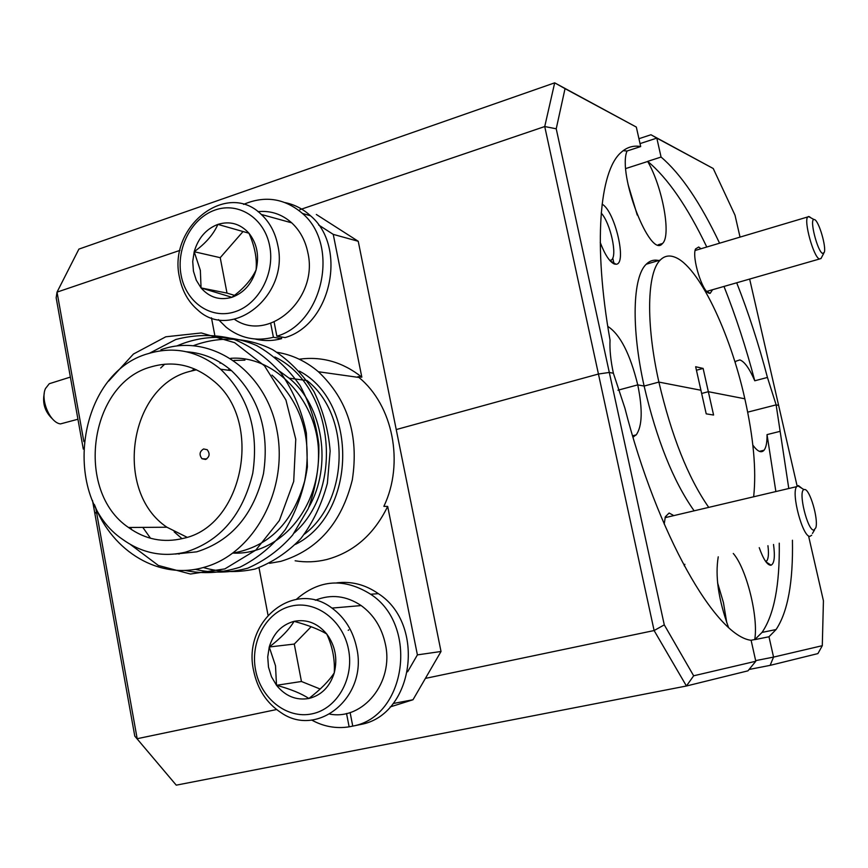 <?xml version="1.0" encoding="UTF-8"?>
<svg xmlns="http://www.w3.org/2000/svg" width="868" height="868" viewBox="0 0 868 868"><rect width="100%" height="100%" fill="white"/><g stroke="black" fill="none" stroke-linecap="round" stroke-linejoin="round"><path stroke-width="1.3" d="M723.999 286.44C735.836 316.321 746.1 347.764 754.769 380.781C749.42 368.444 744.451 361.5 739.84 359.927L736.021 361.164L735.12 362.477M623.181 150.674L626.967 151.032L640.692 146.551C633.336 145.227 626.761 147.224 620.956 152.551C599.354 171.213 593.083 244.602 610.041 340.061C609.564 349.544 610.681 360.611 613.383 373.24L624.906 408.166C657.206 534.569 715.829 636.146 751.113 640.302L755.8 661.253L693.662 675.792L664.28 624.862L609.303 372.448L613.383 373.24L609.303 372.448L598.443 374.021L544.735 126.544L299.861 209.676M600.233 242.465C604.909 254.725 609.618 261.908 614.381 264.035L616.02 264.241C627.401 264.458 614.935 210.826 602.099 204.175M610.009 260.704L611.604 259.912C617.56 255.257 610.399 223.054 601.209 213.051M700.964 248.747L698.707 247.011L695.528 248.953C691.655 257.416 702.32 291.974 709.167 293.232L710.165 293.362L712.585 289.706M632.935 437.005L636.222 434.868C642.277 426.242 642.787 409.587 637.752 384.882L644.121 386.054L658.888 382.083C645.705 323.384 647.007 272.541 660.266 260.042C664.313 255.973 669.098 254.997 674.631 257.091C698.165 265.456 729.966 331.75 744.842 398.792L708.342 391.696L744.842 398.792C753.489 437.548 756.451 470 753.717 496.16M640.692 146.551L636.331 127.075L565.035 88.644L556.225 128.79L609.303 372.448L598.443 374.021L396.242 429.562L598.443 374.021L654.114 630.548L664.28 624.862M95.74 507.823L96.467 511.892L94.862 513.574L92.507 500.445M83.295 449.092L56.16 297.8L57.028 292.125L83.86 441.606M180.001 250.364L57.028 292.125L78.901 249.105L554.685 82.84L636.331 127.075M638.935 138.706L650.967 134.757L713.246 168.522L656.816 138.11L640.031 143.611M659.615 260.758C654.515 259.293 650.056 260.443 646.248 264.23C632.663 276.794 631.036 327.551 644.121 386.054L658.888 382.083L700.932 390.253L695.659 366.73L703.123 368.433L708.342 391.696L701.648 393.464L708.342 391.696L713.583 415.034L706.216 413.852L700.932 390.253L658.888 382.083C671.496 435.855 687.988 477.454 708.375 506.858M788.697 487.914L776.133 404.868L778.618 405.356L749.648 279.062M797.095 485.928L778.618 405.356L776.133 404.868L747.673 412.159L776.133 404.868L767.442 377.45C758.74 344.336 748.498 312.784 736.704 282.784M693.782 510.308C673.188 481.056 656.642 439.642 644.121 386.054L637.752 384.882L617.962 390.209L637.752 384.882C630.114 353.851 620.11 334.343 607.763 326.379M755.8 661.253L747.966 670.834L686.436 686.002L176.258 785.16L134.779 736.107L94.862 513.574L97.444 511.632L96.467 511.892L137.187 738.701L276.577 709.536M661.373 244.342L660.168 244.19M740.035 237.105L735.012 215.199L713.246 168.522M719.583 243.192C700.27 202.526 680.772 173.817 661.069 157.054L656.816 138.11L650.967 134.757M696.44 370.235L703.123 368.433M556.225 128.79L544.735 126.544L554.685 82.84L565.035 88.644M626.967 151.032L626.989 151.141C617.278 174.446 650.523 259.944 662.479 243.496C671.506 235.922 662.555 187.054 647.691 161.481L647.669 161.372C667.644 177.973 687.347 206.519 706.78 247.011M754.769 380.781L767.442 377.45M661.069 157.054L647.669 161.372M647.691 161.481L625.774 168.544M637.242 215.058L627.998 184.233M718.248 556.822C715.037 576.026 718.433 599.506 728.458 627.249M759.24 547.665C763.254 559.046 767.073 564.916 770.697 565.263L771.099 565.187C774.354 563.495 775.157 556.583 773.518 544.475M765.804 561.639L766.835 560.847C768.505 558.352 768.874 553.307 767.941 545.712M684.234 565.817L684.874 564.287M673.091 515.191L669.12 513.021L665.322 516.796L664.215 524.098M667.21 517.165L666.667 517.111M779.258 543.184C779.822 585.086 774.072 614.826 762.028 632.414L754.759 639.64L768.983 636.765L773.551 657.098L822.289 645.694L817.927 653.582L770.133 665.365L749.062 669.478M779.8 431.418L767.041 434.608L775.775 490.962M768.983 636.765L776.068 629.55C787.786 611.983 793.233 582.222 792.43 540.243M425.385 678.396L654.114 630.548L686.436 686.002L693.662 675.792M822.289 645.694L823.428 600.786L808.716 536.608M134.779 736.107L176.258 785.16M754.759 639.64L754.737 639.532C758.589 617.007 746.426 568.345 733.276 553.469M752.838 445.121C757.58 451.61 761.323 453.313 764.068 450.21C766.151 447.53 767.138 442.322 767.041 434.608M751.026 640.28L754.737 639.532M726.787 622.855L723.424 602.533L717.576 582.775M755.659 660.624L773.551 657.098L770.133 665.365M804.582 489.498L803.974 489.606C797.79 491.038 807.663 531.324 813.902 530.088L815.811 527.82C818.708 519.324 809.79 488.858 804.582 489.498M811.71 535.209L810.05 536.305C802.943 537.976 790.867 493.274 796.65 486.655L798.43 485.613L802.043 488.424M814.683 219.637L813.88 219.474C809.323 219.561 817.634 251.839 822.625 253.467L824.296 252.371C826.434 246.848 818.947 221.297 814.683 219.637M823.732 253.38L820.954 258.588L819.349 258.935C813.598 257.232 803.497 220.711 807.739 216.946L809.432 216.685L810.647 217.705M52.774 382.625L49.27 383.721L45.483 388.538C40.178 399.747 50.029 422.835 60.5 423.899L77.946 419.233M52.59 419.038C44.995 411.931 42.228 403.338 44.279 393.237M632.902 436.875L633.922 436.637M277.174 352.321C292.266 354.795 306.003 361.272 318.382 371.743C347.764 399.595 359.081 435.617 352.321 479.83C341.569 522.948 317.742 550.128 280.82 561.346L269.579 563.31M233.915 360.448L244.939 360.155M279.29 370.994L289.174 378.198C323.167 405.855 332.574 466.051 308.845 507.238M274.863 356.987C333.052 384.882 345.377 487.762 294.263 532.952M186.566 351.779C203.036 352.929 218.009 359.211 231.485 370.636C259.044 397.023 269.72 431.353 263.481 473.646C253.51 514.919 231.268 540.992 196.732 551.831L175.097 554.055M94.406 504.579C112.428 551.918 159.994 580.605 204.555 567.162C253.695 553.73 288.903 489.964 276.87 429.942C265.716 370.039 209.687 332.119 160.938 349.739M151.238 366.839C89.317 383.027 74.257 491.017 128.507 527.484C145.216 539.473 163.379 543.118 183.029 538.42C243.821 526.355 264.154 419.852 212.703 380.227C193.868 364.94 173.383 360.47 151.238 366.839M196.504 369.79L189.061 371.591C128.421 387.182 113.741 491.896 166.916 527.223L187.011 537.249M295.142 560.793C305.612 562.507 316.082 562.106 326.563 559.567C353.558 552.308 373.934 534.59 387.681 506.413L383.862 506.359C404.499 463.23 393.03 405.302 358.94 377.461L357.941 376.625L361.826 377.168C342.849 362.119 321.974 356.13 299.2 359.2M185.568 552.146C220.32 541.198 242.725 514.887 252.772 473.201C259.055 430.495 248.324 395.841 220.581 369.215C198.577 351.182 174.631 345.931 148.764 353.471C76.97 372.589 59.99 497.733 123.072 539.679C142.222 553.285 163.054 557.44 185.568 552.146M205.564 459.465L201.994 458.727C199 454.745 199.531 451.49 203.6 448.962L207.192 449.711C210.175 453.704 209.633 456.948 205.564 459.465M271.988 375.095C301.652 402.926 312.534 438.253 304.657 481.056C292.885 522.699 268.961 546.71 232.895 553.079C278.107 555.368 318.556 511.024 318.534 455.299C319.25 402.6 275.59 354.893 230.725 358.321M182.02 538.67L174.153 531.845M191.546 370.886L194.671 368.976M108.608 381.161L133.444 354.036L165.799 336.795L201.333 332.954L234.664 342.676L264.512 365.84L285.93 400.007L295.76 439.23L293.699 481.458L279.355 520.54L255.81 550.106L224.855 568.909L190.428 574.019L158.367 565.469L130.395 544.453M149.437 353.265L175.803 339.496C195.148 334.484 214.038 334.234 232.461 338.737C250.385 345.703 266.617 357.236 281.167 373.327C293.612 391.631 302.021 411.551 306.371 433.078L307.391 466.875C303.919 490.062 296.552 510.992 285.279 529.664C272.747 545.831 257.633 558.341 239.959 567.184C221.286 573.14 202.938 574.204 184.906 570.385M131.795 529.773L130.33 527.473M176.844 345.952C203.362 334.408 232.06 334.701 256.82 345.627C273.496 355.088 287.937 368.423 300.122 385.62C310.104 404.26 316.353 423.996 318.849 444.839C319.283 466.81 315.757 488.076 308.249 508.637L292.679 535.014C279.995 549.542 265.022 560.598 247.76 568.182C229.77 573.01 212.259 573.379 195.191 569.31M150.522 538.258L142.808 527.386M160.678 368.021L164.692 364.191M193.672 345.562C220.494 335.677 248.465 337.522 272.715 349.706C288.957 360.079 302.737 374.086 314.042 391.718C323.091 410.477 328.451 430.257 330.144 451.078L327.377 483.292C321.681 504.427 312.849 522.851 300.86 538.54C287.742 552.276 272.465 562.442 255.051 569.039C237.116 572.847 219.854 572.337 203.275 567.52M179.058 554.131L178.396 553.621M390.199 706.932L412.994 699.749L441.02 651.488L358.234 241.282L316.332 214.472M211.466 317.829L214.743 335.026M219.919 362.271L220.114 363.28M361.826 377.168L333.247 234.371L318.621 224.975M387.681 506.413L417.399 654.884L407.624 671.789M259.011 567.77L268.006 615.076M412.994 699.749L393.15 703.514M417.399 654.884L441.02 651.488M358.234 241.282L333.247 234.371M358.083 377.341L357.941 376.625M346.527 713.485L349.131 726.831C336.079 728.86 323.58 726.592 311.645 720.028M296.411 599.3C319.457 579.412 344.205 577.73 370.636 594.244C418.908 625.177 406.354 716.718 352.755 726.104L349.131 726.831M336.751 582.862C351.497 581.039 365.363 584.631 378.372 593.658C426.362 624.342 413.906 715.156 360.611 724.498L352.755 726.104L350.108 712.519M270.697 323.33L273.409 337.283C255.962 341.612 240.23 338.27 226.212 327.269L218.443 319.619M281.319 336.958L281.644 338.65L273.409 337.283M243.593 204.381C265.065 195.289 284.693 198.316 302.465 213.463C339.789 244.743 323.276 322.885 276.87 336.209L274.114 322.028M285.225 202.635C294.664 204.609 303.095 208.993 310.538 215.785C347.656 246.848 331.24 324.393 285.095 337.598L276.87 336.209M281.644 338.65C272.715 341.037 263.915 341.167 255.235 339.041M329.818 714.114C363.182 720.462 394.061 682.324 385.392 644.197C381.822 627.651 373.75 614.772 361.175 605.571C346.31 595.687 331.034 593.918 315.344 600.244M255.561 669.944C260.726 698.425 286.831 719.192 311.851 713.887C336.936 709.004 354.426 678.592 348.502 649.416C342.958 620.143 315.789 600.038 291.16 606.124C266.443 611.799 250.038 641.55 255.561 669.944M356.683 647.875C368.086 696.635 317.851 738.473 281.091 712.693C266.595 703.113 257.438 689.094 253.619 670.639C242.281 621.618 294.154 578.891 331.967 608.088C344.813 617.571 353.048 630.83 356.683 647.875M268.483 667.091L271.478 676.758L276.512 685.297C285.409 696.201 296.194 700.595 308.889 698.48C321.431 695.322 329.894 686.772 334.267 672.841C337.739 658.53 335.232 645.586 326.726 633.987C317.569 623.137 306.686 618.917 294.078 621.336C281.72 624.732 273.431 633.293 269.243 646.996L267.724 656.946L268.483 667.091M275.503 665.767L276.512 685.297C290.487 689.073 301.283 693.467 308.889 698.48C320.531 689.528 328.994 680.989 334.267 672.841C335.026 659.43 332.509 646.486 326.726 633.987C319.174 629.43 308.292 625.21 294.078 621.336C289.207 629.506 280.928 638.067 269.243 646.996L275.503 665.767M348.784 629.897L348.187 630.32M311.167 626.718L294.274 644.067L301.446 681.489L320.184 689.04M294.274 644.067L269.243 646.996M301.446 681.489L276.512 685.297M234.425 319.272C268.559 343.294 318.849 298.744 307.825 252.534C305.308 240.403 299.937 230.508 291.713 222.837C281.872 214.146 270.632 210.414 257.98 211.651M181.13 275.297C186.012 302.248 210.848 319.576 234.675 311.851C258.566 304.527 275.243 273.387 269.655 245.85C264.425 218.183 238.591 201.593 215.123 210.013C191.578 218.031 175.9 248.454 181.13 275.297M277.717 244.928C289.76 295.673 231.561 341.71 197.85 310.071C188.334 301.945 182.226 291.106 179.535 277.543C167.567 227.036 226.787 179.839 261.301 214.439C269.688 222.295 275.156 232.461 277.717 244.928M193.445 271.196L196.287 280.212L201.061 287.937C209.524 297.54 219.788 300.654 231.886 297.301C243.832 292.95 251.894 283.825 256.082 269.926C259.402 255.756 257.026 243.528 248.953 233.221C240.252 223.694 229.89 220.754 217.89 224.389C206.107 228.946 198.208 238.06 194.193 251.72L192.729 261.485L193.445 271.196M200.356 270.393L201.061 287.937L231.886 297.301C243.279 289.033 251.351 279.908 256.082 269.926C257.123 258.49 254.747 246.252 248.953 233.221L217.89 224.389C213.539 234.327 205.64 243.441 194.193 251.72L200.356 270.393M243.083 231.496L220.222 257.677L227.004 293.091L234.458 295.348M220.222 257.677L194.193 251.72M227.004 293.091L201.061 287.937M229.781 369.204L227.763 370.159M299.395 371.113C358.94 402.437 356.574 514.084 295.511 544.355M304.375 534.221C349.554 499.935 350.911 414.969 307.022 380.542L289.174 378.198M610.085 260.791L616.02 264.241M609.792 260.454L611.604 259.912M706.66 291.322L710.165 293.362M612.765 258.024L614.067 263.915M646.248 264.23L660.266 260.042M658.226 244.776L662.479 243.496M765.999 561.911L771.099 565.187M765.457 561.151L766.835 560.847M762.028 632.414L776.068 629.55M632.588 435.801L636.222 434.868M759.391 451.36L764.068 450.21M803.974 489.606L797.659 485.744M665.051 517.675L796.65 486.655M814.564 529.903L812.448 533.44M813.88 219.474L808.423 216.479M695.127 250.483L807.739 216.946M706.715 291.398L819.5 259M70.384 377.081L49.27 383.721M229.89 369.301L228.024 370.191M166.916 527.223L128.507 527.484M318.382 371.743L358.94 377.461M220.581 369.215L231.485 370.636M206.682 458.966L201.994 458.727M378.372 593.658L370.636 594.244M310.538 215.785L302.465 213.463M331.967 608.088L361.175 605.571M261.301 214.439L291.713 222.837"/></g></svg>
